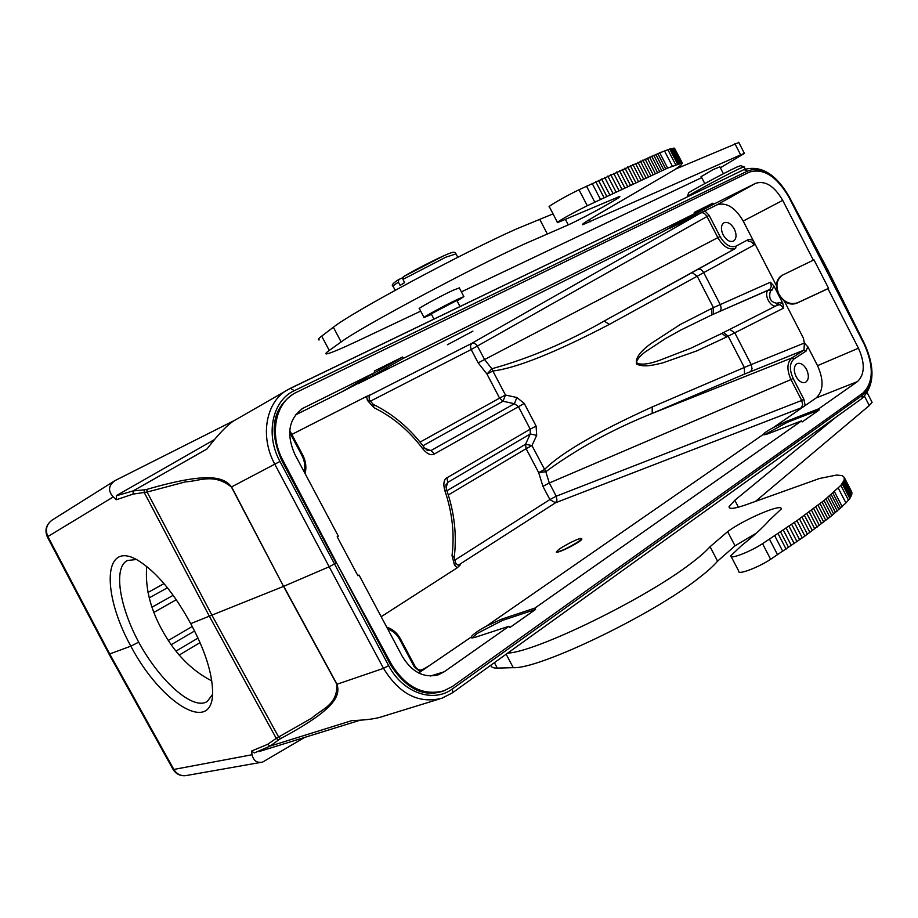 <?xml version="1.0" encoding="UTF-8"?>
<svg xmlns="http://www.w3.org/2000/svg" width="918" height="918" viewBox="0 0 918 918"><rect width="100%" height="100%" fill="white"/><g stroke="black" fill="none" stroke-linecap="round" stroke-linejoin="round"><path stroke-width="1.38" d="M420.696 311.133L358.961 340.36C341.14 348.771 330.365 353.292 326.613 353.9C324.926 354.084 325.81 352.925 329.264 350.435L341.129 341.955C359.018 328.254 470.59 268.515 524.442 243.993L568.288 224.899C586.969 216.292 624.607 195.431 619.363 196.544L557.593 222.626C554.311 223.361 573.486 212.437 587.279 205.735L667.627 168.086L659.755 152.813L578.994 189.774C565.155 196.395 546.049 207.468 549.412 206.894L557.456 222.363M667.627 168.086L682.143 163.048L681.294 164.896L674.845 169.612L596.138 215.592C585.523 221.766 581.06 224.818 582.723 224.726L740.665 154.89L744.429 153.444L720.343 167.776M701.708 177.622L461.398 291.867M719.861 166.846L713.137 169.578L701.191 176.623M459.321 287.908L452.895 290.34C440.124 296.284 416.106 309.458 419.423 308.689L424.001 317.421M738.829 142.508L675.671 169.061M589.253 219.677L590.343 221.777M682.43 163.174L674.478 148.177L669.773 149.037L659.755 152.813M553.049 213.883L516.582 228.903C462.408 252.863 350.894 312.854 333.372 327.256L321.69 336.114C318.294 338.708 317.467 339.97 319.212 339.912M587.279 205.735L578.994 189.774M594.761 202.086L586.51 186.17M604.01 197.599L595.793 181.73M672.068 148.429L679.802 163.438M669.773 149.037L677.541 164.127M664.517 150.954L672.343 166.147M456.016 253.896L445.781 257.201L402.956 279.393L404.643 282.606L400.087 285.372L398.401 282.17C393.902 285.028 392.181 286.496 393.237 286.565L395.199 290.295M402.956 279.393L403.323 276.72L443.348 255.984M402.658 277.741L398.745 279.508L398.401 282.17M431.471 314.358L424.093 317.582C420.823 318.454 444.874 305.338 457.6 299.325L463.888 296.629L457.118 300.989M456.843 300.473L431.208 313.841L433.962 319.085M235.719 419.778L114.83 480.688C108.335 485.668 107.831 491.061 113.339 496.89L116.276 499.759L133.11 494.091L147.098 492.059L185.447 481.858C199.183 481.342 213.446 472.621 231.439 487.045L283.547 586.384L190.714 623.643C174.168 593.269 156.76 572.293 138.48 560.691C103.218 538.923 101.232 592.477 130.826 646.169L109.081 654.178M118.353 494.504L116.379 495.766L116.276 499.759M116.379 495.766L133.099 490.923L144.149 489.868L144.298 492.668L209.533 616.552L276.249 738.359L267.608 744.349L251.498 751.062L252.094 754.745C253.46 760.758 256.971 763.214 262.605 762.089L304.65 737.429M190.714 623.643C204.829 650.001 212.127 672.573 212.597 691.357C213.664 736.259 161.017 703.67 130.826 646.169L138.687 642.152C119.145 605.65 113.316 567.439 127.384 560.508L136.346 559.51M211.794 680.926C191.219 670.324 174.5 653.1 161.648 629.243C150.013 607.842 145.033 586.9 146.719 566.417M212.506 694.444L207.376 701.341C193.572 711.14 160.111 681.661 138.687 642.152M144.149 489.868L146.823 489.397C209.797 471.152 223.843 477.44 231.588 486.907L283.547 586.384L336.803 684.254C337.835 705.265 321.151 709.235 311.936 717.991L276.249 738.359L278.475 740L270.213 746.059L254.355 752.932L251.498 751.062M133.11 494.091L133.099 490.923L206.94 449.017C219.631 432.447 229.741 422.395 237.257 418.86L290.363 388.314L294.288 390.689L747.447 171.115L744.039 169.578L290.455 388.28M788.688 196.819L789.101 196.601C775.905 173.915 760.884 164.907 744.039 169.578L287.931 389.599C266.048 401.212 259.415 436.211 274.792 464.175L231.416 486.999M294.449 393.34L293.599 393.833C272.531 408.085 268.595 430.335 281.792 460.584L336.068 563.032L329.172 566.773L383.517 668.35C399.33 694.111 418.815 704.072 441.948 698.219L452.333 692.883M792.291 203.762L826.98 270.638M278.475 740L280.633 738.6C336.654 708.662 340.314 695.316 337.009 684.243L283.731 586.304L329.172 566.773L274.792 464.175L279.967 461.467C265.027 434.386 272.348 400.466 294.288 390.689M336.527 562.837L282.767 460.067C269.112 434.937 275.148 403.484 294.816 393.134L749.513 172.068C763.489 167.971 776.559 176.233 788.711 196.854L864.389 344.606C874.005 366.454 873.5 382.611 862.909 393.076L452.746 686.262L444.025 690.772C423.232 696.096 405.687 687.215 391.366 664.116L336.527 562.837L390.311 664.483C405.836 688.615 423.301 697.531 442.705 691.243L443.669 690.887M860.763 337.422L827.887 270.053L789.101 196.601M439.917 698.85L384.172 716.006C377.034 718.656 366.328 720.171 352.042 720.55L270.213 746.059L267.608 744.349M835.908 417.208L734.825 500.287L729.076 506.679C728.8 509.421 734.48 508.767 746.116 504.739L819.522 478.485L836.55 475.054L842.299 475.65L844.262 477.406L844.135 480.206L840.865 485.37L824.02 500.505L831.823 515.618L804.891 536.055L770.638 559.291C757.947 567.726 737.338 575.356 738.783 571.191L731.221 556.652M507.654 653.123C535.905 652.078 645.193 598.869 690.921 563.434C699.654 556.859 706.022 551.282 710.062 546.703L727.653 531.637C744.142 519.232 783.479 502.548 781.126 509.123L769.227 520.357C763.11 527.345 753.93 535.722 741.687 545.476L730.774 555.792C729.248 559.808 749.799 552.039 762.548 543.686L796.927 520.667L824.02 500.505M755.675 501.251L869.289 405.561L872.089 402.291L871.687 401.522M490.809 665.229C491.084 667.214 493.241 668.166 497.292 668.086L513.265 667.673C539.027 669.337 651.964 615.175 698.621 578.202C707.296 571.535 713.607 565.855 717.578 561.162L735.02 545.831L756.535 532.991M831.823 515.618L845.937 502.972L849.827 498.531L851.697 494.871L851.743 491.933L844.262 477.406M734.825 500.287L738.405 507.184M851.158 496.11L843.585 481.411M849.827 498.531L842.208 483.752M845.937 502.972L838.26 488.078M842.219 506.736L834.508 491.773M778.039 533.576L786.083 549.102M769.491 539.176L777.557 554.747M762.548 543.686L770.638 559.291M437.025 675.178L438.345 674.764C423.978 678.379 411.93 672.194 402.199 656.232L359.03 575.058L357.905 575.747L337.181 536.789L338.329 536.123L294.839 454.33C286.014 433.996 288.7 418.654 302.917 408.292L375.049 372.421L374.326 371.044L402.612 357.01L403.323 358.364L694.777 213.561L694.192 212.437L712.873 203.176L713.447 204.278L755.744 183.267C765.348 180.376 774.333 186.079 782.71 200.365L743.213 221.077C735.134 207.353 726.345 201.96 716.855 204.875L700.95 212.896C703.119 212.287 705.127 213.504 706.975 216.533L709.166 215.386L720.045 236.488C725.048 244.876 730.384 248.089 736.064 246.127L748.64 239.38L753.035 240.172L743.213 221.077M438.345 674.764L444.174 671.792L509.042 626.237L475.994 637.035C472.529 638.148 470.888 638.182 471.072 637.172L428.752 666.043L421.936 669.956L419.101 669.945M534.884 608.095L801.609 420.823L802.171 421.936L819.281 409.898L818.718 408.808L786.806 421.224L773.404 427.536C767.356 430.806 764.028 433.089 763.397 434.363L486.356 626.168L501.825 619.099L534.884 608.095L535.584 609.437L509.754 627.602L509.042 626.237M818.718 408.808L857.492 381.578C864.836 374.418 865.169 363.287 858.468 348.197L827.979 288.7L797.111 303.043C793.083 304.765 788.918 304.283 784.615 301.609L803.434 338.214L804.34 343.034L804.019 350.091L806.073 351.089L794.093 358.881C789.537 362.966 789.216 369.484 793.129 378.411L803.893 399.307L805.166 405.549L816.194 397.919C823.526 390.93 823.974 380.167 817.536 365.651L807.806 346.706C805.052 344.307 803.594 341.485 803.434 338.214M782.17 275.297L813.968 259.84L828.575 288.332L827.979 288.7M813.359 260.184L782.71 200.365M381.188 616.712L457.187 567.817L460.274 564.903L458.575 565.339M803.893 399.307L801.712 400.455L802.676 404.723L801.368 407.776L805.166 405.549L773.404 427.536M486.356 626.168C478.381 630.551 473.39 634.005 471.393 636.53M581.897 539.027L581.897 539.027C581.909 541.471 557.834 553.738 556.285 552.085L556.801 551.741C556.974 550.387 561.242 547.518 569.596 543.1L570.089 542.767C577.514 539.13 581.392 537.776 581.737 538.717L578.329 541.677C568.139 547.966 560.783 551.443 556.285 552.085M457.187 567.817L454.444 564.995L452.035 555.539L454.226 557.364M446.045 485.266L447.686 482.432L447.02 477.75C443.807 479.598 443.05 483.809 444.771 490.384C452.276 512.21 454.697 533.932 452.035 555.539M424.954 448.386L430.898 450.6L434.455 453.94C431.253 455.787 427.432 454.192 423.014 449.143L424.15 447.387M373.339 404.413L373.867 407.626L367.429 400.386L366.592 396.415L369.977 394.935M291.809 434.444L366.592 396.415M694.777 213.561L659.56 233.459L713.447 204.278M375.049 372.421L341.875 391.825L373.224 375.531L403.323 358.364M447.399 344.755L472.919 331.134M359.431 381.349L402.612 357.01M694.662 213.343L712.873 203.176M670.381 228.043L704.875 210.853L709.166 215.386M723.132 234.87C726.333 240.252 729.776 242.341 733.436 241.136C736.557 238.806 736.856 234.767 734.331 229.018C731.13 223.625 727.676 221.536 723.992 222.764C720.894 225.094 720.619 229.133 723.132 234.87M736.064 246.127L735.639 248.33L604.182 321.048C566.957 342.368 529.502 358.272 491.83 368.761L492.863 371.01C516.467 368.118 555.287 352.581 609.322 324.421L753.976 245.072L753.035 240.172L776.307 285.441L778.315 294.552L773.851 285.865L770.397 282.216L771.338 286.336L770.007 289.147L772.049 290.111L770.397 291.132C768.435 298.293 770.707 302.366 777.236 303.33L778.464 302.596L782.779 303.227L778.315 294.552L784.615 301.609M748.64 239.38L748.216 241.56C750.27 240.941 752.186 242.111 753.976 245.072M773.851 285.865L772.049 290.111M721.548 333.544L690.91 348.197L659.078 360.499C647.603 364.515 640.041 365.192 636.392 362.541C637.103 359.328 640.144 355.725 645.503 351.732L665.573 338.524L680.949 329.975L711.898 314.863L768.768 289.881L770.81 290.834M776.926 305.384L780.162 304.65L783.685 308.069L782.779 303.227M782.32 275.216C776.571 279.726 775.435 286.049 778.934 294.185C783.949 302.286 790.214 305.12 797.719 302.688L828.575 288.332M781.895 275.457C778.521 277.603 776.662 280.931 776.307 285.441M807.806 346.706L806.073 351.089M796.044 376.483C798.901 381.372 802.022 383.357 805.396 382.404C808.861 380.029 809.263 375.726 806.589 369.472C803.732 364.561 800.611 362.587 797.203 363.562C793.772 365.926 793.381 370.241 796.044 376.483M447.02 477.75L530.225 429.176L530.26 433.962L525.566 444.243L531.958 445.597L545.797 471.714C576.883 448.891 612.352 429.463 652.205 413.421L792.027 357.859L794.093 358.881M801.368 407.776L555.493 502.789L549.871 499.564L556.239 496.213L556.985 500.035L555.493 502.789L458.231 565.247M420.054 442.097L499.599 398.137L503.018 401.246L514.413 403.713L518.372 406.548L530.225 429.176L536.101 426.067L536.674 435.339L530.26 433.962L447.686 482.432L446.091 487.71M446.687 490.074L446.664 490.005C445.838 486.299 445.735 484.348 446.366 484.13L446.045 485.22M536.674 435.339L531.958 445.597L526.117 448.684L538.671 472.621L542.928 486.333L549.308 482.994L545.797 471.714L538.671 472.621L544.512 469.523C560.898 452.987 596.815 432.137 652.228 406.961L652.205 413.421L744.521 374.085L804.019 350.091L792.027 357.859C786.955 362.403 786.6 369.633 790.949 379.559L549.308 482.994L556.239 496.213L801.712 400.455L790.949 379.559L793.129 378.411M427.272 450.302L430.898 450.6L514.413 403.713L516.845 397.494L524.258 403.45L536.101 426.067M721.823 333.406L726.551 336.998L697.049 350.802L662.968 362.817C650.518 365.88 643.862 367.108 636.667 364.159C634.981 358.628 639.8 351.732 651.126 343.47L680.169 324.559L711.783 308.402L711.898 314.863L768.251 290.249C763.122 294.127 771.131 308.873 776.582 305.579L718.519 335.093M770.397 282.216L713.424 307.633L697.21 276.226L692.103 272.589L604.182 321.048L609.322 324.421M516.845 397.494L505.474 395.05L492.863 371.01L486.988 374.085L491.83 368.761L484.578 359.523L720.045 236.488M372.938 404.218L373.328 404.402C393.156 414.179 410.128 428.545 424.242 447.514L427.226 450.279M369.621 395.291L472.242 343.125L474.434 343.252L476.958 345.225L484.578 359.523L478.175 362.874L471.175 349.54L370.08 401.35M729.73 329.39L734.79 332.809L726.551 336.998M744.521 374.085L744.326 367.475L751.188 364.584L752.071 368.703L750.729 371.515M454.444 564.995L455.695 563.204L454.226 557.375C456.934 534.964 454.41 512.508 446.664 490.005L444.771 490.384M460.274 564.903L459 565.373M819.281 409.898L787.357 422.303L764.442 434.765M763.386 434.466C763.466 435.155 765.532 434.73 769.559 433.204L801.609 420.823M535.584 609.437L502.513 620.407L477.326 633.386L472.047 637.907M418.688 673.009L428.752 666.043M420.318 671.884L414.248 666.766L399.846 639.662C396.863 634.246 392.824 630.712 387.729 629.025M357.802 575.563L359.03 575.058M744.096 166.846L740.08 168.35C726.264 174.718 683.485 197.783 687.387 196.739M740.551 165.676L736.798 167.087C724.107 172.894 684.989 194.031 688.523 193.147L687.456 196.521M657.827 153.616L665.722 168.923M663.748 169.784L655.842 154.453M661.729 170.679L653.8 155.314M659.64 171.597L651.7 156.209M657.506 172.561L649.554 157.139M655.303 173.548L647.339 158.103M653.054 174.558L645.079 159.089M650.747 175.602L642.749 160.122M740.665 154.89L734.882 143.61M321.69 336.114L329.264 350.435M341.129 341.955L333.372 327.256M547.369 234.044L539.692 219.287M568.288 224.899L565.465 219.471M600.418 199.344L592.179 183.451M606.752 196.28L598.536 180.433M609.759 194.846L601.554 179.01M612.926 193.319L604.732 177.507M615.967 191.862L607.796 176.072M618.916 190.462L610.757 174.684M621.83 189.074L613.694 173.318M624.722 187.697L616.586 171.976M627.556 186.365L619.432 170.656M630.333 185.057L622.232 169.371M633.076 183.772L624.974 168.109M635.761 182.51L627.671 166.881M638.389 181.294L630.322 165.676M640.971 180.089L632.915 164.506M643.495 178.93L635.451 163.37M645.962 177.794L637.941 162.256M648.383 176.681L640.374 161.166M674.478 148.177L682.143 163.048M673.938 148.119L681.615 163.048M673.135 148.211L680.846 163.174M670.92 148.716L678.677 163.771M667.891 149.68L675.694 164.815M747.447 171.115C755.606 167.684 764.671 170.22 774.654 178.7M47.311 536.881C44.5 530.088 46.141 524.465 52.257 520.001C46.462 524.247 44.993 529.755 47.874 536.537L47.334 536.927L109.07 654.144M113.339 496.89L47.874 536.537L109.781 654.086L173.835 769.445L252.094 754.745M146.823 489.397L147.098 492.059L212.115 615.542L278.602 736.959L280.633 738.6M336.826 684.3L383.517 668.35L388.67 665.665L279.967 461.467M871.32 372.731C871.205 383.265 868.233 390.758 862.438 395.21L452.517 688.833C433.399 703.429 402.623 692.826 388.67 665.665M109.139 654.282L172.974 769.227L173.835 769.445C176.967 774.436 181.351 776.433 186.985 775.423L261.16 762.33M452.517 688.833L452.482 692.78L862.002 398.458L862.438 395.21M861.853 398.561L862.002 398.458C874.326 386.008 875.233 367.9 864.687 344.147L827.898 270.076M869.289 405.561L864.515 396.255M851.961 492.794L844.457 478.221M851.95 493.769L844.422 479.15M851.697 494.871L844.135 480.206M850.516 497.349L842.931 482.604M848.496 500.195L840.865 485.37M832.901 493.161L840.636 508.147M831.249 494.572L838.983 509.593M829.528 496.018L837.285 511.051M827.749 497.487L835.518 512.554M825.913 498.979L833.705 514.069M822.069 502.043L829.883 517.19M820.061 503.626L827.887 518.785M818.007 505.221L825.844 520.403M815.872 506.839L823.733 522.055M813.704 508.492L821.564 523.719M811.466 510.167L819.349 525.417M809.183 511.854L817.077 527.139M806.83 513.575L814.736 528.871M804.432 515.319L812.361 530.638M801.988 517.075L809.917 532.429M799.486 518.865L807.427 534.23M796.927 520.667L804.891 536.055M794.311 522.491L802.286 537.902M791.66 524.327L799.647 539.761M788.987 526.175L796.973 541.631M786.198 528.079L794.208 543.548M783.306 530.03L791.327 545.521M780.552 531.889L788.585 547.392M774.723 535.756L782.779 551.305M727.653 531.637L735.02 545.831M710.062 546.703L717.578 561.162M513.265 667.673L506.151 654.213M494.412 662.647L497.292 668.086M390.311 664.483L391.366 664.116M282.767 460.067L281.792 460.584M304.168 471.875C305.464 466.378 304.684 460.836 301.838 455.271L302.642 454.846L289.732 430.542M301.838 455.271L289.618 432.286M423.198 669.36L420.467 670.151M200.067 642.646L179.228 655.05M175.992 651.114L198.024 638.079M194.582 630.976L171.207 644.7M168.327 640.454L192.252 626.489M524.258 403.45L434.455 453.94M373.867 407.626C392.927 416.956 409.313 430.794 423.014 449.143M176.302 599.729L153.88 612.398M151.998 607.2L173.181 595.3M148.005 592.454L164.024 583.596M700.95 212.896L471.852 343.286L470.383 345.834L471.175 349.54L706.975 216.533L717.842 237.636C723.407 246.953 729.34 250.511 735.639 248.33L692.103 272.589M358.181 383.69L659.503 233.47M341.875 391.825L295.366 415.005M304.03 407.707L301.529 409.141M372.524 374.211L373.224 375.531M683.038 220.102L683.485 220.974M716.855 204.875L755.744 183.267M697.978 269.341C700.009 268.641 701.926 269.743 703.75 272.657L720.205 304.546C721.525 307.725 721.353 309.997 719.678 311.363M777.236 303.33L776.88 305.419L778.108 304.673L778.464 302.596M804.34 343.034L751.188 364.584L734.79 332.809L783.685 308.069M797.719 302.688L797.111 303.043M817.536 365.651L858.468 348.197M454.41 560.428L549.871 499.564L542.928 486.333M446.928 490.774L525.566 444.243L526.117 448.684L448.305 494.974M652.228 406.961L744.326 367.475L728.169 336.183L723.522 332.546M711.783 308.402L713.424 307.633L713.55 314.117M422.934 445.758L503.018 401.246L505.474 395.05L499.599 398.137L486.988 374.085L478.175 362.874M367.429 400.386L369.518 400.168M459.149 565.373L459.528 565.27C458.851 565.798 457.577 565.109 455.695 563.193L455.592 563.044M857.492 381.578L816.194 397.919M786.806 421.224L787.357 422.303M501.825 619.099L502.513 620.407M430.576 676.004L444.174 671.792M414.248 666.766L414.913 666.066M400.523 638.997L399.846 639.662M167.455 587.761L149.232 597.893M738.692 142.244L744.429 153.444M681.443 163.071L673.755 148.131M403.335 276.708C417.965 267.964 445.264 254.55 450.52 253.024C453.251 251.865 455.018 252.014 455.798 253.471L457.795 257.292M398.745 279.508C392.996 283.134 391.091 285.349 393.007 286.152M459.218 287.713L463.888 296.629M52.257 520.001L114.016 481.216M118.399 494.481L214.078 439.802M173.112 769.479C175.854 773.863 179.859 775.94 185.126 775.71M359.925 720.274L258.807 751.647M867.212 392.801L872.089 402.291M729.799 508.067L729.076 506.679M851.904 494.045L844.376 479.414M305.063 473.55C306.658 467.354 305.855 461.111 302.642 454.846M370.046 394.889L370.184 394.809C369.07 395.061 368.841 396.817 369.484 400.064L373.328 404.402M471.416 637.815L471.072 637.172M421.936 669.991C419.124 670.484 416.795 669.199 414.947 666.135L400.558 639.066C397.196 632.961 392.594 629.002 386.753 627.189M456.797 300.37L460.021 306.52M744.016 166.697L745.232 169.061M740.333 165.607L743.913 166.72M701.042 176.325L704.772 183.577M719.712 166.548L723.407 173.743"/></g></svg>
